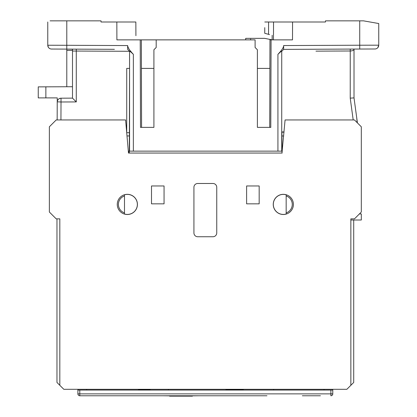<?xml version="1.0" encoding="UTF-8"?>
<svg xmlns="http://www.w3.org/2000/svg" width="417" height="417" viewBox="0 0 417 417"><rect width="100%" height="100%" fill="white"/><g stroke="black" fill="none" stroke-linecap="round" stroke-linejoin="round"><path stroke-width="0.63" d="M59.819 385.308L56.967 382.457L56.967 218.868L56.206 218.868L59.819 218.868L59.819 385.308L63.817 389.301L346.861 389.301L350.853 385.308L350.853 218.868L354.471 218.868L361.315 212.018L361.315 126.799L357.421 122.906L356.733 117.87L357.161 122.645M56.206 218.868L49.357 212.018L56.206 218.868M129.239 151.981L128.394 151.981L128.488 153.049L282.184 153.049L128.488 153.049L125.595 119.955L56.206 119.955L49.357 126.799L49.357 212.018M282.054 151.981L285.082 119.955L354.471 119.955L361.315 126.799M212.946 236.747A3.805 3.805 0 0 0 216.751 232.941L216.751 187.29A3.805 3.805 0 0 0 212.946 183.485L197.731 183.485A3.805 3.805 0 0 0 193.926 187.29L193.926 232.941A3.805 3.805 0 0 0 197.731 236.747L212.946 236.747M246.614 203.84L246.614 185.961L246.614 203.84L259.171 203.84L259.171 185.961L246.614 185.961L259.171 185.961L259.171 203.84M127.347 214.494A10.081 10.081 0 0 0 137.428 204.408A10.081 10.081 0 0 0 127.347 194.327A10.081 10.081 0 0 0 117.266 204.408A10.081 10.081 0 0 0 127.347 214.494M283.325 214.494A10.081 10.081 0 0 0 293.406 204.408A10.081 10.081 0 0 0 283.325 194.327A10.081 10.081 0 0 0 273.244 204.408A10.081 10.081 0 0 0 283.325 214.494M151.507 203.84L151.507 185.961L151.507 203.84L164.058 203.84L164.058 185.961L151.507 185.961L164.058 185.961L164.058 203.84M286.177 194.739L286.177 195.938L286.171 194.739M286.182 212.884L286.182 214.077L286.187 212.884M361.315 212.018L359.412 213.921L361.315 213.921L361.315 220.009L350.853 220.009L353.71 220.009L353.71 382.457L350.853 385.308M286.166 195.933A8.939 8.939 -90 0 1 286.166 212.889L286.171 214.083M286.187 194.744L286.187 195.693M324.035 389.301L324.035 390.062M332.782 389.301L332.782 393.867L332.782 390.062L77.89 390.062L77.89 393.867A1.903 1.903 0 0 0 79.793 395.769L266.969 395.769M149.792 389.301L149.792 390.062M138.381 389.301L138.381 390.062M149.792 389.676L138.381 389.676L149.792 389.676M243.002 390.062L243.002 389.301M225.884 389.301L225.884 390.062M243.002 389.681L225.884 389.681L243.002 389.681M243.382 389.301L243.382 390.062L243.382 389.301M273.625 390.062L273.625 389.301L273.625 390.062M199.253 395.769L192.404 395.848M169.578 395.848L162.729 395.769M138.001 395.769L90.254 395.769M302.351 395.769L320.418 395.769M79.793 395.769L79.793 393.867L77.89 393.867A1.903 1.903 0 0 0 79.793 395.769A1.903 1.903 0 0 1 77.89 393.867L77.89 389.301M330.879 390.062L330.879 393.867L332.782 393.867A1.903 1.903 0 0 1 330.879 395.769A1.903 1.903 0 0 0 332.782 393.867A1.903 1.903 0 0 1 330.879 395.769L330.879 393.867L79.793 393.867L79.793 390.062M86.642 390.062L86.642 389.301M150.172 390.062L150.172 389.301L150.172 390.062M168.437 390.062L168.437 389.301L168.437 390.062M172.112 395.769L172.112 396.15L174.65 396.15L174.65 395.769M169.578 395.769L169.578 396.15L172.112 396.15M174.65 396.15L192.404 396.15L192.404 395.769M361.315 220.009L353.71 220.009M193.926 232.941L193.926 187.29M197.731 183.485L212.946 183.485M216.751 187.29L216.751 232.941M124.49 214.01A10.018 10.018 90 0 0 127.347 214.427A10.018 10.018 -90 0 0 137.365 204.408A10.018 10.018 -90 0 0 127.347 194.395A10.018 10.018 90 0 0 124.49 194.812L124.49 214.01M283.325 194.395A10.018 10.018 90 0 0 273.312 204.408A10.018 10.018 90 0 0 283.325 214.427A10.018 10.018 -90 0 0 286.166 214.015L286.166 194.807A10.018 10.018 -90 0 0 283.325 194.395M282.001 153.049L281.991 151.147L282.351 151.147M282.012 153.049L281.908 132.126L284.013 132.137L281.913 132.126L284.013 132.137L281.913 132.126L281.928 135.978L283.68 135.978M281.736 131.954L284.029 131.954L281.736 131.954L281.736 151.147L129.562 151.147L281.736 151.147L281.736 51.301L281.736 123.958M356.738 117.917L357.421 122.906M353.194 119.955L350.228 98.146L354.017 97.891L354.017 49.409C353.736 50.379 352.474 50.905 350.233 50.989L315.971 51.14M333.131 51.062L344.515 51.01M282.001 151.147L282.054 153.049M129.557 62.519L129.562 151.147L129.385 132.126L129.286 153.049M129.385 132.126L129.562 68.404L126.726 68.404L126.726 132.689L129.379 132.684L129.385 132.126M129.379 133.529L129.374 134.665M128.321 151.147L129.301 151.147M272.145 39.855L272.16 35.289L272.15 39.87M272.223 39.87L264.613 38.348L245.696 38.348L245.691 39.87L156.193 39.87L255.105 39.87L255.105 47.481L257.388 49.764L257.388 127.373L270.857 127.373L257.388 127.373M245.696 39.109L245.691 39.87L250.638 39.87L160.654 39.87L255.105 39.87L255.105 47.481M286.588 39.87L292.098 39.87L286.588 39.87M172.461 39.87L141.347 39.87M140.513 127.373L140.216 39.87L141.201 39.87M140.216 39.87L116.89 39.87L116.838 21.992L101.029 21.992L101.029 20.85L58.833 20.85M117.203 39.87L116.89 39.87M217.153 39.87L194.14 39.87L217.153 39.87M79.923 20.85L72.678 20.85M129.562 67.262L129.562 51.296L127.659 49.373L127.649 45.583C127.915 47.804 129.823 50.723 133.362 54.335L133.362 151.147L281.736 151.147L281.736 51.296L283.638 49.378L359.741 49.039L359.725 45.224L378.745 45.172L378.745 23.534L363.53 20.85L378.745 23.534M283.643 45.677L283.643 48.429M338.979 20.85L346.235 20.85M273.463 39.87L273.542 21.992L292.562 21.992L292.499 39.87M280.808 21.992L325.484 21.992L313.902 21.992L325.484 21.992L325.484 20.85L359.725 20.85L325.484 20.85M269.559 34.595L264.743 33.303L264.769 27.647M135.869 26.745L135.911 35.685L135.848 21.992L116.828 21.992L135.848 21.992L135.911 35.685M156.193 47.481L156.193 39.87L156.193 47.481L153.909 49.764L153.909 127.373L140.435 127.373L153.909 127.373M277.93 54.325C281.876 50.139 283.784 47.215 283.643 45.552L283.638 49.378L281.736 51.296C281.683 50.931 280.412 51.943 277.93 54.325L277.93 151.147M292.484 39.87L271.081 39.87L270.779 127.373M269.867 68.404L257.388 68.404M250.643 39.109L250.638 39.87M269.961 39.87L269.716 127.373M270.091 39.87L271.081 39.87M273.505 30.931L273.531 21.992L268.59 21.992L268.553 34.324L268.59 21.992L264.79 21.992M292.218 21.992L283.341 21.992L292.218 21.992M369.65 21.929L363.53 20.85L359.725 20.85L359.725 45.224L283.643 45.552M366.684 21.408L368.326 21.694M378.74 45.172L377.823 47.658L378.74 45.172A3.805 3.805 -143.8 0 1 374.956 48.982L359.741 49.039M356.733 117.87L354.017 97.891M283.638 49.185L283.643 48.674M354.966 49.065L357.885 49.055L354.966 49.065M363.53 49.024L328.648 49.18M361.56 20.85L362.3 20.85M132.1 52.917L133.362 54.335C130.881 51.948 129.609 50.937 129.557 51.291L129.562 151.147L133.362 151.147M66.772 49.107L51.552 49.044A3.805 3.805 144 0 1 47.767 45.239L48.351 47.262A3.805 3.805 0 0 1 47.767 45.239L66.788 45.286L66.772 49.107L114.394 49.315M47.767 21.992L47.767 45.239A3.805 3.805 143.8 0 0 51.552 49.044L52.542 49.044M54.559 49.055L91.516 49.216M59.162 49.076L62.837 49.091M62.336 49.091L56.008 49.06M72.495 50.462L72.495 50.728M72.495 49.67L72.495 50.113M72.495 49.133L72.495 98.136L76.28 101.925L76.28 51.051L72.495 51.025L72.495 98.136L61.018 98.188L72.495 98.136M72.495 86.726L45.865 86.84L45.865 97.891L57.249 97.891L57.233 101.956L57.249 97.891L46.251 97.891L57.249 97.891M57.536 100.507L57.702 100.158M57.973 99.736L58.792 98.918M59.866 98.37L61.049 98.188M66.788 86.752L66.788 49.107M45.865 97.891L38.255 97.891L38.255 86.872L45.865 86.84M51.802 86.814L46.282 86.83L51.802 86.814M58.792 98.923L58.375 99.272M38.255 86.872L38.255 97.891M57.233 101.826L61.018 101.993L61.018 98.188A3.805 3.805 0 0 0 57.233 101.977L57.155 119.955M53.59 49.05L52.073 49.044M72.391 49.133L72.495 50.394L66.788 50.415M69.733 50.405L72.402 50.394M127.649 46.735L127.659 49.373M95.368 49.232L94.774 49.232M129.369 134.8L129.374 133.643M129.239 153.049L129.28 151.147M130.432 50.942L131.464 52.177M76.28 49.149L76.28 51.051L129.551 51.291L129.562 68.404M126.726 132.689L126.659 132.142M57.233 101.977C57.473 99.673 58.734 98.412 61.023 98.188M127.649 45.573L66.788 45.286L66.788 20.85L50.097 20.85M59.287 20.85L101.029 20.85M52.047 20.85L54.241 20.85M153.909 68.404L141.426 68.404M124.49 195.938A8.939 8.939 90 0 0 124.49 212.878M273.5 32.208L273.542 21.992M350.228 98.146L350.238 49.086M76.28 101.925L61.018 101.993L60.939 119.955M126.992 135.942L129.369 135.932M51.552 49.044A3.805 3.805 144 0 1 47.767 45.239M284.013 132.137L281.913 132.126M127.659 49.378L129.562 51.296L129.562 151.147M135.89 31.504L135.89 30.931M141.358 39.87L141.577 127.373"/></g></svg>

